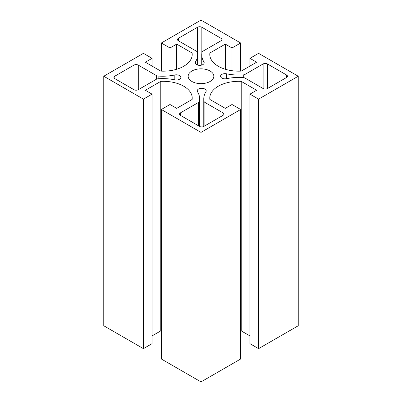 <?xml version="1.0" encoding="UTF-8"?>
<svg xmlns="http://www.w3.org/2000/svg" width="402" height="402" viewBox="0 0 402 402"><rect width="100%" height="100%" fill="white"/><g stroke="black" fill="none" stroke-linecap="round" stroke-linejoin="round"><path stroke-width="0.6" d="M243.27 74.888A3.055 1.764 0 0 0 245.049 74.385L263.124 63.953A3.055 1.764 180 0 1 267.446 63.953L286.571 74.993A3.055 1.764 180 0 1 287.465 76.239A3.055 1.764 180 0 1 286.571 77.491L267.446 88.53A3.055 1.764 180 0 1 263.124 88.53L245.049 78.094A3.055 1.764 0 0 0 243.27 77.591A35.753 20.643 0 0 0 226.582 78.676A4.487 2.593 180 0 1 220.557 76.239A4.487 2.593 180 0 1 226.582 73.807A35.753 20.643 0 0 0 243.27 74.888L243.27 77.591M158.132 78.762A3.055 1.764 0 0 0 156.353 79.264L138.278 89.696A3.055 1.764 180 0 1 133.956 89.696L114.831 78.656A3.055 1.764 180 0 1 113.937 77.41A3.055 1.764 180 0 1 114.831 76.164L133.956 65.119A3.055 1.764 180 0 1 138.278 65.119L156.353 75.556A3.055 1.764 0 0 0 158.132 76.058A35.753 20.643 0 0 0 174.82 74.973A4.487 2.593 180 0 1 180.845 77.41A4.487 2.593 180 0 1 174.82 79.847A35.753 20.643 0 0 0 158.132 78.762L158.132 76.058M204.055 101.404A3.055 1.764 0 0 0 204.925 102.43L222.999 112.867A3.055 1.764 180 0 1 223.894 114.113A3.055 1.764 180 0 1 222.999 115.359L203.874 126.404A3.055 1.764 180 0 1 199.553 126.404L180.428 115.359A3.055 1.764 180 0 1 179.533 114.113A3.055 1.764 180 0 1 180.428 112.867L198.503 102.43A3.055 1.764 0 0 0 199.377 101.404A35.753 20.643 0 0 0 199.653 98.832A35.753 20.643 0 0 0 197.498 91.767A4.487 2.593 180 0 1 197.226 90.882A4.487 2.593 180 0 1 201.714 88.289A4.487 2.593 180 0 1 206.206 90.882A4.487 2.593 180 0 1 205.935 91.767A35.753 20.643 0 0 0 203.774 98.832A35.753 20.643 0 0 0 204.055 101.404L204.055 126.298M197.352 52.25A3.055 1.764 0 0 0 196.477 51.22L178.403 40.788A3.055 1.764 180 0 1 177.508 39.537A3.055 1.764 180 0 1 178.403 38.29L197.528 27.251A3.055 1.764 180 0 1 201.849 27.251L220.974 38.29A3.055 1.764 180 0 1 221.869 39.537A3.055 1.764 180 0 1 220.974 40.788L202.899 51.22A3.055 1.764 0 0 0 202.03 52.25A35.753 20.643 0 0 0 201.749 54.823A35.753 20.643 0 0 0 203.909 61.883A4.487 2.593 180 0 1 204.181 62.767A4.487 2.593 180 0 1 199.688 65.36A4.487 2.593 180 0 1 195.201 62.767A4.487 2.593 180 0 1 195.472 61.883A35.753 20.643 0 0 0 197.628 54.823A35.753 20.643 0 0 0 197.352 52.25M191.925 81.48A12.834 7.412 180 0 1 188.166 76.239A12.834 7.412 180 0 1 201 68.832A12.834 7.412 180 0 1 213.834 76.239A12.834 7.412 180 0 1 205.909 83.088A12.834 7.412 180 0 1 191.925 81.48M298.239 76.239L258.587 99.133L249.943 94.143L256.642 90.274L241.215 81.37A29.029 16.763 0 0 0 209.784 98.073A29.029 16.763 0 0 0 209.884 99.46L225.311 108.364L232.009 104.5L240.652 109.49L201 132.384L161.348 109.49L169.991 104.5L176.689 108.364L192.116 99.46A29.029 16.763 0 0 0 192.216 98.073A29.029 16.763 0 0 0 160.785 81.37L145.358 90.274L152.056 94.143L143.413 99.133L103.761 76.239L143.413 53.345L152.056 58.34L145.358 62.204L160.785 71.114A29.029 16.763 0 0 0 192.216 54.411A29.029 16.763 0 0 0 192.116 53.024L176.689 44.114L169.991 47.984L161.348 42.994L201 20.1L240.652 42.994L232.009 47.984L225.311 44.114L209.884 53.024A29.029 16.763 0 0 0 209.784 54.411A29.029 16.763 0 0 0 241.215 71.114L256.642 62.204L249.943 58.34L258.587 53.345L298.239 76.239L298.239 325.761L258.587 348.655L258.587 99.133M258.587 348.655L249.943 343.66L249.943 94.143M240.652 330.866A29.029 16.763 180 0 1 241.215 330.886L241.215 81.37M241.215 330.886L249.943 335.926M161.348 109.49L161.348 359.006L201 381.9L240.652 359.006L240.652 109.49M201 381.9L201 132.384M152.056 335.926L160.785 330.886A29.029 16.763 180 0 1 161.348 330.866M160.785 330.886L160.785 81.37M103.761 76.239L103.761 325.761L143.413 348.655L152.056 343.66L152.056 94.143M143.413 348.655L143.413 99.133M152.056 66.074L152.056 58.34M192.116 55.793L192.116 53.024M176.689 69.245L176.689 44.114M169.991 70.702L169.991 47.984M161.348 71.134L161.348 42.994M240.652 71.134L240.652 42.994M232.009 70.702L232.009 47.984M225.311 69.245L225.311 44.114M209.884 55.793L209.884 53.024M249.943 66.074L249.943 58.34M245.049 78.094L245.049 74.385M263.124 88.53L263.124 63.953M267.446 88.53L267.446 63.953M286.571 77.491L286.571 74.993M226.582 78.676L226.582 73.807M114.831 78.656L114.831 76.164M133.956 89.696L133.956 65.119M138.278 89.696L138.278 65.119M156.353 79.264L156.353 75.556M174.82 79.847L174.82 74.973M204.925 125.796L204.925 102.43M222.999 115.359L222.999 112.867M180.428 115.359L180.428 112.867M198.503 125.796L198.503 102.43M199.377 126.298L199.377 101.404M178.403 40.788L178.403 38.29M197.528 53.28L197.528 27.251M201.849 53.28L201.849 27.251M220.974 40.788L220.974 38.29M203.909 63.657L203.909 61.883M195.472 63.657L195.472 61.883M199.653 126.459L199.653 98.832M203.774 126.459L203.774 98.832M201.749 65.074L201.749 54.823M197.628 65.074L197.628 54.823"/></g></svg>
